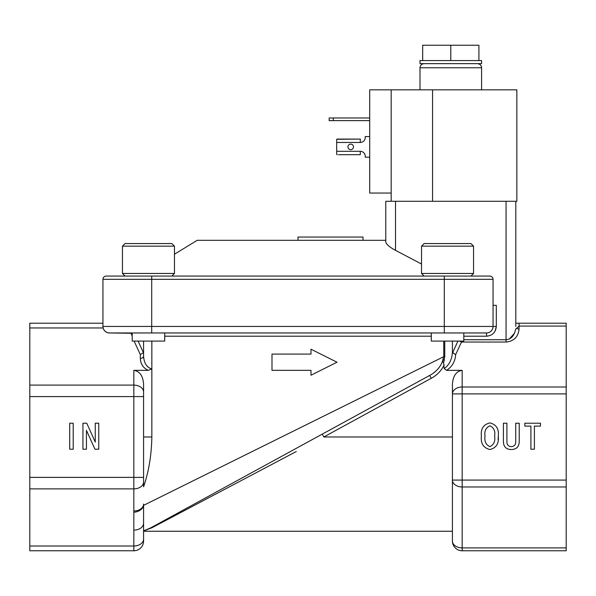 <?xml version="1.0" encoding="UTF-8"?>
<svg xmlns="http://www.w3.org/2000/svg" width="596" height="596" viewBox="0 0 596 596"><rect width="100%" height="100%" fill="white"/><g stroke="black" fill="none" stroke-linecap="round" stroke-linejoin="round"><path stroke-width="0.89" d="M164.712 332.955L164.712 341.083L132.2 341.083L132.2 332.955L130.204 332.955L486.552 332.955L486.552 336.211L463.8 336.211M431.288 332.955L431.288 341.083L463.8 341.083L463.8 332.955M271.992 370.339L311 370.339L311 375.219L337.008 362.212L311 349.211L311 354.091L271.992 354.091L271.992 370.339L271.992 354.091M443.245 359.455L442.232 361.914L443.744 356.669L143.584 505.348L143.584 504.074A9.752 6.899 180 0 1 133.832 510.973L133.832 546.01L29.8 546.01L29.8 550.771L133.832 550.771A9.752 9.752 0 0 0 143.584 541.012L143.584 505.348A9.752 6.869 172.5 0 1 133.914 512.24M151.846 341.083L151.846 436.987C151.503 455.21 148.747 471.823 143.584 486.82L143.584 384.144C142.958 375.823 139.71 371.226 133.832 370.354L133.832 385.098A9.752 6.899 0 0 1 143.584 391.989L143.584 396.586L133.832 396.586L133.832 385.098L29.8 385.098L29.8 323.203L102.944 323.203M174.464 246.155L122.448 246.155L122.448 273.467L174.464 273.467L174.464 246.155L171.864 243.555L125.048 243.555L122.448 246.155M421.536 246.155L424.136 243.555L470.952 243.555L473.552 246.155L421.536 246.155L421.536 273.467L473.552 273.467L470.952 276.067L106.2 276.067A3.248 3.248 0 0 0 102.944 279.315L102.944 326.452A6.504 6.504 0 0 0 103.123 327.964L102.944 326.452L103.123 327.964C104.099 331.071 106.2 332.732 109.448 332.955L151.712 332.955L151.712 326.452L102.944 326.452A6.504 6.504 0 0 0 109.448 332.955L131.843 333.276M481.59 60.591L481.59 63.645L419.994 63.645L419.994 60.591L481.59 60.591M391.177 89.825L391.177 193.037L369.706 193.037L369.706 89.825L516.851 89.825L516.851 201.292L515.808 201.292L515.808 326.422M385.776 240.307L197.224 240.307L174.464 254.216M463.8 339.742L506.056 339.742L506.056 201.292L395.528 201.292L395.528 250.35L421.536 264.028M395.528 250.35C389.717 247.243 386.461 244.494 385.776 242.103L385.858 242.565M347.952 146.877A2.764 2.764 0 0 1 350.716 144.113A2.764 2.764 0 0 1 353.48 146.877A2.764 2.764 0 0 1 350.716 149.648A2.764 2.764 0 0 1 347.952 146.877M386.908 244.204L387.512 244.859M388.726 245.962L390.179 247.094M489.905 449.533C483.423 447.931 480.585 443.469 481.389 436.153C480.592 428.867 483.43 424.456 489.905 422.914C496.312 424.486 499.105 428.897 498.271 436.153C499.105 443.439 496.319 447.901 489.905 449.533M494.62 436.153C495.447 441.211 493.875 444.713 489.905 446.642C485.844 444.75 484.22 441.256 485.04 436.153C484.22 431.079 485.837 427.63 489.905 425.805C493.883 427.667 495.455 431.117 494.62 436.153C495.447 441.211 493.875 444.713 489.905 446.642C485.844 444.75 484.22 441.256 485.04 436.153C484.22 431.079 485.837 427.63 489.905 425.805M132.2 332.955L109.448 332.955M493.056 305.323L496.304 305.323L496.304 326.452C495.693 332.345 492.445 335.6 486.552 336.211M73.211 423.22L69.71 423.22L69.71 449.228L73.211 449.228L73.211 423.22M98.757 423.22L95.263 423.22L95.263 442.083L86.748 423.22L82.941 423.22L82.941 449.228L86.442 449.228L86.442 430.372L94.958 449.228L98.757 449.228L98.757 423.22M140.328 358.412C140.574 363.955 143.189 367.933 148.173 370.354L151.846 368.969C146.787 367.441 144.031 363.158 143.584 356.117L143.584 341.083L143.584 356.117A3.248 2.302 0 0 1 140.328 358.412L140.328 354.59L143.405 352.653L143.584 351.506M106.2 276.067A3.248 3.248 0 0 0 102.944 279.315L493.056 279.315L493.056 326.452A6.504 6.504 0 0 1 486.552 332.955M132.2 336.241L131.031 333.045L132.2 333.417M138.063 341.083L143.405 352.653M29.8 396.586L133.832 396.586L133.832 477.381L29.8 477.381L29.8 385.098M495.127 331.1L496.304 326.452L151.712 326.452L151.712 276.067M524.823 423.22L540.49 423.22L540.49 426.11L534.403 426.11L534.403 449.228L530.909 449.228L530.909 426.11L524.823 426.11L524.823 423.22M511.316 449.533C506.19 449.414 503.553 446.777 503.411 441.629L503.411 423.22L506.905 423.22L506.905 441.629C506.861 444.705 508.328 446.374 511.316 446.642C514.311 446.374 515.778 444.705 515.734 441.629L515.734 423.22L519.228 423.22L519.228 441.629C519.086 446.777 516.449 449.414 511.316 449.533C506.19 449.414 503.553 446.777 503.411 441.629M519.064 329.044A3.248 2.302 0 0 1 516.665 328.299L519.064 326.064L519.064 329.044C518.237 336.896 513.901 341.232 506.056 342.044L461.49 342.044L455.657 354.62C455.217 361.332 452.215 366.577 446.642 370.354L444.154 368.581C449.391 364.849 452.148 359.187 452.416 351.595L452.416 341.083L452.416 351.595A3.248 2.302 180 0 0 452.424 351.7L452.491 352.333M515.808 323.665L515.808 326.347M148.173 370.354L133.832 370.354M29.8 546.01L29.8 488.876L133.832 488.876L133.832 477.381L143.584 477.381L143.584 481.978A9.752 6.899 180 0 1 133.832 488.876L133.832 510.973M29.8 477.381L29.8 488.876M519.064 323.203L515.808 323.203L519.064 323.203L519.064 326.064L566.2 326.064L566.2 323.203L519.064 323.203M514.519 333.216L509.267 339.02M519.228 441.629L519.042 443.744M511.316 446.642C514.311 446.374 515.778 444.705 515.734 441.629M489.905 422.914C496.312 424.486 499.105 428.897 498.271 436.153L498.114 439.714M566.2 486.969L462.168 486.969L462.168 393.896L566.2 393.896L566.2 550.771L462.168 550.771L566.2 550.771M506.056 342.044L506.056 339.742C511.092 339.303 514.288 335.779 515.637 329.171L516.665 328.299M506.056 201.292L515.808 201.292M489.8 276.067A3.248 3.248 0 0 1 493.056 279.315A3.248 3.248 0 0 0 489.8 276.067A3.248 3.248 0 0 1 493.056 279.315A3.248 3.248 0 0 0 489.8 276.067L444.288 276.067L444.288 332.955M455.739 354.464A3.248 2.16 -152.9 0 1 452.841 352.161L457.937 341.083M443.744 341.083L443.744 356.669L444.75 356.669L443.58 362.584L444.154 368.581M429.448 375.562L429.679 375.435C435.602 372.321 439.781 367.814 442.232 361.914L443.58 362.584L444.407 359.746M566.2 480.078L452.416 480.078A9.752 6.899 180 0 0 462.168 486.969L462.168 550.771A9.752 9.752 0 0 1 452.416 541.012L452.416 393.896L452.416 541.012A9.752 6.899 0 0 0 462.168 547.91L566.2 547.91M462.168 393.896L452.416 393.896A9.752 6.899 0 0 1 462.168 386.998L462.168 393.896M566.2 393.896L566.2 326.064M452.573 352.616L455.657 354.62M143.584 505.348L143.584 523.221A9.752 6.899 180 0 1 133.832 530.12M143.584 523.221L143.584 530.85L150.319 528.071L174.598 514.81M296.301 451.515L151.876 527.795L143.584 530.924L143.584 539.112A9.752 6.899 0 0 1 133.832 546.01L133.832 550.771M438.865 367.866L437.181 369.788M435.713 371.204L433.702 372.85M444.154 364.931C441.345 370.742 437.039 375.197 431.243 378.289L323.807 436.987L322.25 434.134L268.036 463.755M151.876 527.795A3.248 2.809 -118.7 0 0 150.319 528.071L429.679 375.435L431.243 378.289M452.416 393.896L452.416 384.144C453.042 375.823 456.29 371.226 462.168 370.354L446.642 370.354M422.676 60.591L422.676 45.229L478.908 45.229L478.908 60.591M450.792 45.229L450.792 60.591M369.706 157.202L365.244 157.202L365.244 156.256A4.954 4.954 0 0 0 360.289 151.302L360.289 154.684L338.558 154.684M337.306 139.077L360.289 139.077L336.68 139.308L336.68 154.446L337.306 154.684M369.706 117.978L329.163 117.978L329.163 120.623L369.706 120.623M391.177 193.037L391.177 201.292M369.706 136.559L365.244 136.559L365.244 137.505A4.954 4.954 0 0 1 360.289 142.459L360.289 139.077M385.776 201.292L385.776 242.103L385.776 201.292L395.528 201.292M363.016 240.307L363.016 237.052L298 237.052L298 240.307M431.288 336.211L164.712 336.211M477.463 63.645C479.974 63.891 481.345 65.269 481.59 67.773L419.994 67.773L419.994 89.825M432.562 89.825L432.562 201.292M134.107 341.083L140.328 354.59M29.8 327.964L103.123 327.964M459.486 341.083L461.49 342.044L461.49 341.083M444.75 341.083L444.75 356.669M151.846 436.987L143.584 436.987M462.168 370.354L462.168 386.998L566.2 386.998M452.416 436.987L323.807 436.987M333.291 117.978L333.291 120.623M360.289 151.302L336.68 151.302M360.289 142.459L336.68 142.459M171.864 276.067L174.464 273.467M424.136 276.067L421.536 273.467M419.994 67.773C420.24 65.269 421.61 63.891 424.121 63.645M481.59 67.773L481.59 89.825M473.552 246.155L473.552 273.467M125.048 276.067L122.448 273.467M452.416 531.26L143.584 531.26"/></g></svg>
